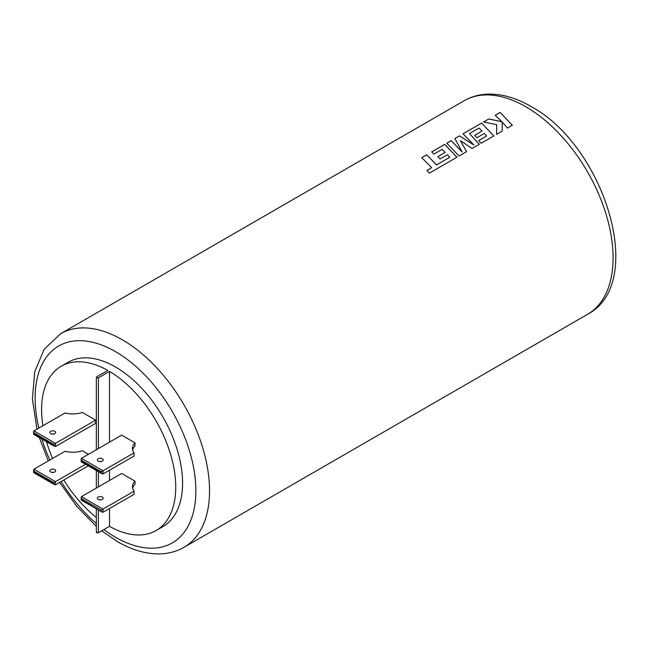 <?xml version="1.0" encoding="UTF-8"?>
<svg xmlns="http://www.w3.org/2000/svg" width="648" height="648" viewBox="0 0 648 648"><rect width="100%" height="100%" fill="white"/><g stroke="black" fill="none" stroke-linecap="round" stroke-linejoin="round"><path stroke-width="0.97" d="M449.753 157.294L436.566 164.851L426.668 154.799L421.759 157.634L431.657 167.686L426.935 170.408L429.292 173.186L456.97 157.213L444.714 144.383L431.69 151.899L434.03 154.03L442.147 149.348L445.2 152.353L437.805 156.622L440.081 159.011L447.476 154.742L449.744 157.334L436.558 164.892L426.676 154.84L421.791 157.658M456.962 157.253L444.722 144.423L431.722 151.924M445.2 152.353L437.829 156.646M462.137 151.948L451.17 140.657L446.788 143.184L459.043 156.014L466.601 151.648L460.412 140.6L472.052 148.505L479.39 144.269L469.46 133.577L479.018 128.053L482.08 131.058L474.676 135.335L476.952 137.724L484.356 133.456L486.624 136.007L478.767 140.543L481.108 143.273L493.841 135.926L481.594 123.088L463.02 133.812L473.939 145.039L459.481 135.861L454.88 138.51L462.137 151.988L451.17 140.697L446.82 143.208M466.601 151.689L460.412 140.6M473.939 145.039L459.481 135.902L454.904 138.542M479.382 144.31L469.46 133.577M482.08 131.058L474.7 135.359M493.841 135.959L481.594 123.128L463.053 133.836M501.868 121.711L488.762 118.949L483.513 121.978L496.741 124.667L496.554 134.355L502.232 131.082L502.224 122.124L507.449 128.069L512.357 125.234L500.102 112.404L495.202 115.231L501.86 121.751L488.762 118.997L483.578 121.986M512.357 125.275L500.102 112.444L495.234 115.263M50.698 433.674A2.9 1.677 180 0 1 49.847 432.491A2.9 1.677 180 0 1 51.638 430.944A2.9 1.677 180 0 1 54.797 431.309A2.9 1.677 180 0 1 55.647 432.491A2.9 1.677 180 0 1 53.857 434.039A2.9 1.677 180 0 1 50.698 433.674M51.775 434.071A2.9 1.677 180 0 1 53.711 434.071M51.775 472.376A2.9 1.677 180 0 1 53.711 472.376M54.797 469.614A2.9 1.677 0 0 0 51.638 469.249A2.9 1.677 0 0 0 49.847 470.796A2.9 1.677 0 0 0 50.698 471.979A2.9 1.677 0 0 0 53.857 472.343A2.9 1.677 0 0 0 55.647 470.796A2.9 1.677 0 0 0 54.797 469.614M101.25 499.819A2.9 1.677 0 0 0 99.314 499.819M102.335 497.057A2.9 1.677 0 0 0 99.168 496.692A2.9 1.677 0 0 0 97.378 498.239A2.9 1.677 0 0 0 98.229 499.422A2.9 1.677 0 0 0 101.396 499.786A2.9 1.677 0 0 0 103.186 498.239A2.9 1.677 0 0 0 102.335 497.057M102.335 458.752A2.9 1.677 0 0 0 99.168 458.387A2.9 1.677 0 0 0 97.378 459.934A2.9 1.677 0 0 0 98.229 461.125A2.9 1.677 0 0 0 101.396 461.481A2.9 1.677 0 0 0 103.186 459.934A2.9 1.677 0 0 0 102.335 458.752M99.314 461.514A2.9 1.677 180 0 1 101.25 461.514M109.512 508.51L109.512 526.33L98.399 532.753L96.69 532.753L96.69 531.765M109.512 526.33A94.867 54.772 -120 0 0 156.095 530.542L162.932 526.597A94.867 54.772 -120 0 0 177.471 450.579A94.867 54.772 -120 0 0 115.498 366.979A94.867 54.772 -120 0 0 68.064 362.281L61.228 366.225A94.867 54.772 -120 0 0 42.906 425.736M156.095 530.542A94.867 54.772 -120 0 0 170.797 455.074A94.867 54.772 -120 0 0 109.512 371.426L98.399 377.841L96.69 377.841L96.69 376.861L107.803 370.437A94.867 54.772 -120 0 0 61.228 366.225M81.122 497.445L81.47 499.819L102.165 512.171L81.122 500.021L81.47 496.66L121.654 473.461L134.995 481.164L134.995 484.323A19.343 11.17 0 0 0 132.646 488.276M134.995 442.859L121.654 435.156L81.47 458.355L103.016 470.796L134.071 452.871A19.343 11.17 0 0 1 132.451 448.392A19.343 11.17 0 0 1 134.995 442.859L134.995 446.018A19.343 11.17 180 0 0 132.646 449.971M109.512 371.426L109.512 442.163M109.512 470.205L109.512 480.468M88.484 454.313L82.328 450.757A19.343 11.17 0 0 1 64.986 451.291L33.939 469.217L33.939 472.376L55.485 484.817L88.298 465.863M82.328 412.452L95.661 420.155L95.661 423.314L55.485 446.513L53.768 445.524L53.768 444.342L33.939 432.888L33.583 431.698L33.939 430.912L64.986 412.987A19.343 11.17 180 0 0 82.328 412.452M46.543 441.758A94.867 54.772 -120 0 0 52.561 458.468M63.771 480.03A94.867 54.772 -120 0 0 96.333 517.412M33.939 430.912L55.485 443.354L95.661 420.155M103.016 512.26L134.071 494.335L134.071 491.176L103.016 509.101L103.016 512.26L102.165 512.171M134.995 481.164A19.343 11.17 0 0 0 132.451 486.697A19.343 11.17 0 0 0 134.071 491.176M96.69 377.841L96.69 376.861M103.016 473.955L101.307 472.967L101.307 471.785L103.016 470.796L103.016 473.955L134.071 456.03L134.071 452.871M101.307 471.785L81.47 460.331L81.47 458.355M81.47 460.331L81.47 461.514L101.307 472.967M101.307 511.272L101.307 510.089L103.016 509.101L81.47 496.66M53.768 483.829L53.768 482.647L85.568 464.284M55.485 446.513L55.485 443.354L53.768 444.342M33.939 432.888L33.939 434.071L53.768 445.524M496.724 125.801L496.741 124.667M502.224 131.115L502.224 122.124M478.791 140.567L486.624 136.007M426.935 170.448L431.657 167.686M464.219 100.699C471.323 96.641 479.147 94.446 487.693 94.122C501.698 93.749 516.035 97.824 530.72 106.329C603.968 145.241 647.635 283.046 587.542 314.312A123.331 71.207 -120 0 0 606.447 215.484A123.331 71.207 -120 0 0 525.876 106.807A123.331 71.207 -120 0 0 464.219 100.699L60.677 333.68A123.331 71.207 60 0 1 122.342 339.795A123.331 71.207 60 0 1 202.905 448.473A123.331 71.207 60 0 1 184 547.293C176.855 551.375 168.99 553.57 160.396 553.878C146.432 554.218 132.135 550.144 117.507 541.663L101.679 530.858M103.907 529.57A113.651 65.618 -120 0 0 115.498 537.241A113.651 65.618 -120 0 0 195.866 490.836A113.651 65.618 -120 0 0 115.498 351.637A113.651 65.618 -120 0 0 38.848 428.077M41.845 439.044A113.651 65.618 -120 0 0 49.839 460.04M61.204 481.513A113.651 65.618 -120 0 0 96.333 523.495M101.307 510.089L81.47 498.636M33.939 469.217L55.485 481.658L55.485 484.817M53.768 482.647L33.939 471.193M98.399 377.841L98.399 448.586M98.399 471.695L98.399 486.891M98.399 510L98.399 532.753M184 547.293L587.542 314.312M102.165 473.866L81.122 461.724L81.122 459.14M54.626 484.728L33.583 472.578L33.583 470.003M54.626 446.423L33.583 434.273L33.583 431.698M96.333 377.347L96.333 449.777M96.333 470.505L96.333 488.082M96.333 508.81L96.333 532.259M60.677 333.68L44.218 349.223L34.733 371.693L32.4 398.957L36.968 429.162M39.334 437.594L48.26 460.947M59.665 482.395L76.715 506.282L96.333 526.419"/></g></svg>
